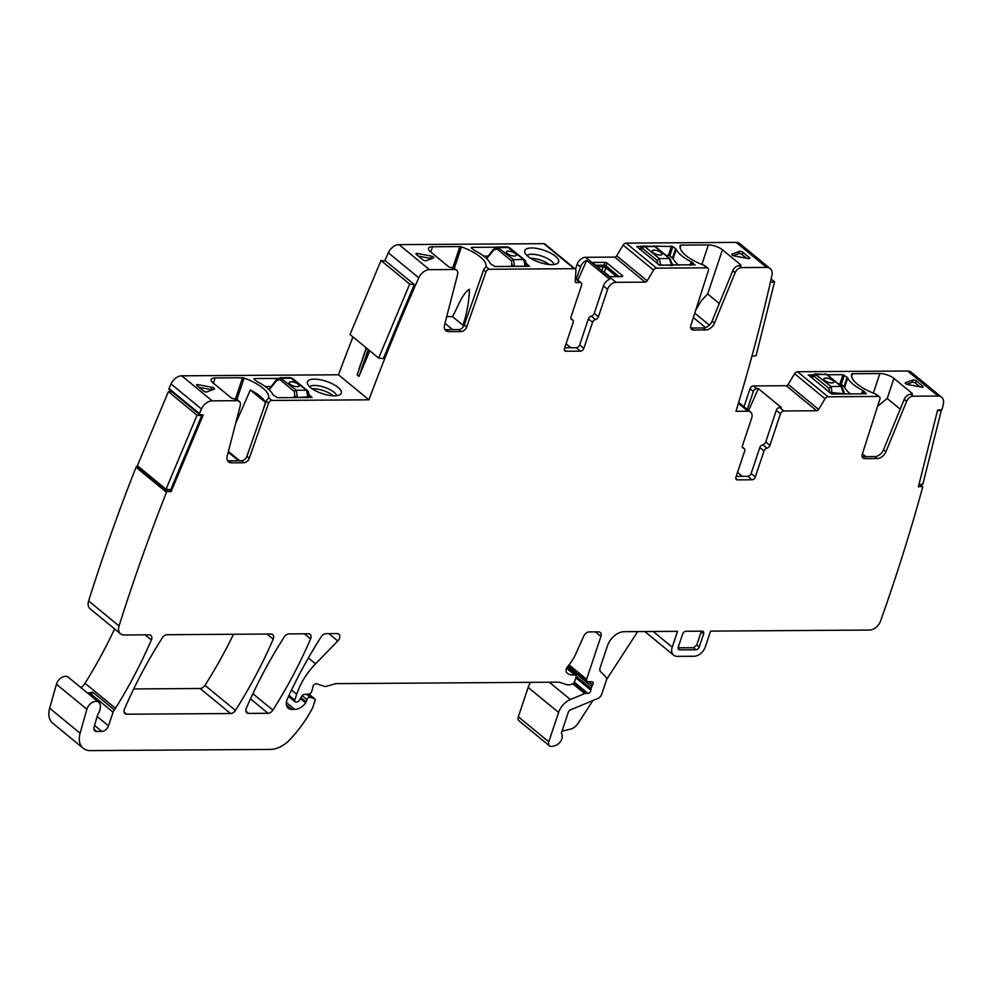 <?xml version="1.0" encoding="UTF-8"?>
<svg xmlns="http://www.w3.org/2000/svg" width="993" height="993" viewBox="0 0 993 993"><rect width="100%" height="100%" fill="white"/><g stroke="black" fill="none" stroke-linecap="round" stroke-linejoin="round"><path stroke-width="1.49" d="M609.975 276.662L604.377 272.057L601.572 271.089M597.178 266.769L603.024 266.732A2.098 0.708 -161.5 0 1 605.829 267.7L606.04 265.851L604.054 265.156L601.758 270.53M622.412 276.6L622.71 275.905L622.412 276.6L610.385 276.687L608.399 275.992L592.747 263.133L593.044 262.425L592.747 263.133M595.043 265.019L593.044 262.425L605.072 262.351L604.054 265.156L595.291 265.218M619.334 276.774L622.71 275.905L607.058 263.033L605.072 262.351M575.369 279.132L575.915 279.132A3.153 2.135 129.4 0 1 576.983 279.48L581.166 282.918A3.153 2.135 129.4 0 1 581.575 285.339L570.987 316.99A3.153 2.135 129.4 0 0 571.409 319.411A3.153 2.135 129.4 0 0 572.08 319.734A3.153 2.135 -50.6 0 1 572.762 320.044A3.153 2.135 -50.6 0 1 573.184 322.464L564.483 348.469A3.153 2.135 -50.6 0 0 564.893 350.889A3.153 2.135 -50.6 0 0 565.973 351.237L580.483 351.15A3.153 2.135 -50.6 0 0 583.834 348.344L592.548 322.34A3.153 2.135 -50.6 0 1 595.477 319.572A3.153 2.135 129.4 0 0 598.419 316.817L607.604 289.335A7.882 5.337 129.4 0 1 615.995 282.322L645.165 282.136A2.098 1.427 129.4 0 0 647.138 280.82L653.58 270.133A3.153 2.135 129.4 0 1 656.547 268.16L706.892 267.825A3.153 2.135 129.4 0 1 707.959 268.172A3.153 2.135 129.4 0 1 708.394 270.543L690.843 325.468A5.25 3.562 129.4 0 0 691.575 329.415A5.25 3.562 129.4 0 0 693.35 330.011L705.762 329.924A8.403 5.697 129.4 0 0 714.463 323.097L735.143 272.715A6.306 4.27 129.4 0 1 741.659 267.589L766.646 267.427A10.501 7.112 129.4 0 1 770.208 268.594A10.501 7.112 129.4 0 1 771.933 275.483A1627.378 1102.391 129.4 0 1 735.974 411.288L747.94 411.201A7.882 5.337 -50.6 0 1 750.609 412.083A7.882 5.337 -50.6 0 1 751.664 418.14L742.466 445.609A3.153 2.135 -50.6 0 0 742.888 448.029A3.153 2.135 -50.6 0 0 743.558 448.352A3.153 2.135 129.4 0 1 744.241 448.662A3.153 2.135 129.4 0 1 744.663 451.083L735.962 477.087A3.153 2.135 129.4 0 0 736.372 479.507A3.153 2.135 129.4 0 0 737.451 479.867L735.825 478.527M615.995 282.322L585.547 257.299L614.717 257.1A2.098 1.427 129.4 0 0 616.69 255.784L623.145 245.097L653.58 270.133M770.208 268.594L739.76 243.57A10.501 7.112 129.4 0 0 736.198 242.391L626.111 243.124A3.153 2.135 129.4 0 0 623.145 245.097M704.658 265.615L703.665 265.168A31.515 11.395 -161.5 0 1 680.217 245.432A2.098 0.757 -161.5 0 1 680.217 245.42A2.098 0.757 -161.5 0 1 681.012 245.11L680.118 247.778M701.865 264.473L708.406 244.923L681.012 245.11M708.406 244.923A10.501 3.798 -161.5 0 1 722.445 249.789L707.661 293.965L719.292 303.523M740.17 265.615L740.505 264.635L722.445 249.789M740.505 264.635A2.098 0.757 -161.5 0 1 740.877 265.305A2.098 0.757 -161.5 0 1 740.083 265.627L739.276 265.627A6.306 4.27 129.4 0 0 732.747 270.741L712.068 321.136L714.463 323.097M749.057 258.639L749.392 257.646A2.098 0.757 -161.5 0 1 749.765 258.317A2.098 0.757 -161.5 0 1 748.263 258.565L734.261 255.933A2.098 0.757 -161.5 0 1 731.791 254.357A2.098 0.757 -161.5 0 1 732.064 254.121L731.866 254.717M746.513 258.242L742.044 254.568A2.098 0.757 18.5 0 0 738.705 253.674L739.487 251.353L732.064 254.121M739.487 251.353A2.098 0.757 -161.5 0 1 742.826 252.247L742.044 254.568M749.392 257.646L742.826 252.247M690.098 265.205L691.252 261.78A3.674 1.328 -161.5 0 1 692.332 262.475L691.426 265.205M694.864 265.181L692.332 262.475M695.026 264.684L659.426 265.168L636.736 246.512L641.95 246.239M654.524 246.152L672.931 246.525L669.828 255.809L668.426 255.325L671.529 246.041M678.939 265.28A32.57 11.779 18.5 0 1 673.117 258.714A3.674 1.328 18.5 0 0 672.509 258.019L675.625 248.734L672.931 246.525M675.625 248.734A3.674 1.328 -161.5 0 1 676.233 249.429A32.57 11.779 -161.5 0 0 691.252 261.78M707.661 293.965L701.132 300.941L695.696 310.275M690.706 328.038A5.25 3.562 129.4 0 0 690.967 328.05L693.35 330.011M712.068 321.136A8.403 5.697 129.4 0 1 703.367 327.963L690.967 328.05M693.375 317.549L705.551 327.566M637.68 631.598L606.5 679.622M592.933 700.512L578.149 723.264A10.501 7.112 129.4 0 1 570.28 729.21L562.013 731.133M919.952 386.848L915.496 383.174A2.098 0.757 18.5 0 0 912.157 382.28L906.795 384.291M850.418 393.911A32.57 11.779 -161.5 0 1 844.596 387.344L847.712 378.048A32.57 11.779 18.5 0 0 862.731 390.398A3.674 1.328 18.5 0 1 863.811 391.093L862.905 393.824M838.539 383.956L841.307 384.428L843.988 386.637A3.674 1.328 -161.5 0 1 844.596 387.344M865.822 456.643L862.408 453.838M862.185 456.656A5.25 3.562 129.4 0 0 862.445 456.668L874.845 456.581A8.403 5.697 129.4 0 0 883.547 449.755L904.226 399.372A6.306 4.27 129.4 0 1 910.755 394.246L911.562 394.246A2.098 0.757 18.5 0 0 912.356 393.923A2.098 0.757 18.5 0 0 911.984 393.253L893.923 378.407L887.196 398.491L900.204 409.178M887.196 398.491L877.589 406.298M737.526 472.407L742.342 476.367M333.251 395.81A14.709 5.325 18.5 0 0 327.529 392.247A14.709 5.325 18.5 0 0 312.212 388.772M431.57 258.701A2.098 0.757 18.5 0 0 430.639 258.441L431.421 256.12A2.098 0.757 18.5 0 1 433.904 257.696A2.098 0.757 18.5 0 1 433.631 257.932L426.196 260.7A2.098 0.757 18.5 0 1 422.869 259.806L416.29 254.407A2.098 0.757 18.5 0 1 415.918 253.724A2.098 0.757 18.5 0 1 417.42 253.488L431.421 256.12M418.401 256.132L430.639 258.441M554.044 264.498A14.709 5.325 18.5 0 0 545.989 257.77A14.709 5.325 18.5 0 0 526.898 255.424M549.39 264.535A14.709 5.325 18.5 0 0 544.648 261.767A14.709 5.325 18.5 0 0 530.597 258.254M738.705 253.674L733.343 255.673M672.509 258.019L669.828 255.809M665.993 255.338L668.426 255.325M488.308 256.057L483.641 256.082M463.297 326.871L462.949 325.22C466.896 313.565 469.068 301.587 469.441 289.273C461.882 293.903 457.91 307.147 452.523 316.643L446.701 316.618M444.963 323.333L452.609 329.626M452.523 316.643L462.949 325.22M694.777 313.18L709.337 325.145M570.863 347.749L566.047 343.777M592.548 322.34L588.365 318.902A3.153 2.135 129.4 0 1 591.294 316.134A3.153 2.135 129.4 0 0 594.236 313.378L603.434 285.897A7.882 5.337 129.4 0 1 609.665 279.294L586.689 260.402A7.882 5.337 129.4 0 0 580.446 267.005L577.169 264.299L575.518 269.227M577.889 280.225L586.689 260.402M564.707 347.786L576.312 347.711A3.153 2.135 129.4 0 0 579.664 344.906L588.365 318.902M576.374 279.182L580.446 267.005M575.257 281.702L576.337 282.583A2.098 1.427 129.4 0 1 575.617 282.36A2.098 1.427 129.4 0 1 575.232 281.292L575.928 270.642A3.153 2.135 129.4 0 0 575.332 269.053L544.896 244.017A3.153 2.135 129.4 0 0 543.816 243.67L399.037 244.626L429.485 269.662L454.471 269.488A6.306 4.27 -50.6 0 1 456.606 270.195L454.223 268.234A6.306 4.27 -50.6 0 0 452.076 267.527L451.269 267.539A2.098 0.757 -161.5 0 1 448.464 266.558L430.403 251.713A10.501 3.798 -161.5 0 1 428.517 248.324A10.501 3.798 -161.5 0 1 432.501 246.761L459.896 246.574A2.098 0.757 -161.5 0 1 461.447 246.872A31.515 11.395 -161.5 0 1 486.011 266.608L484.832 268.147A3.153 2.135 -50.6 0 0 483.517 270.059L464.302 324.996A5.25 3.562 -50.6 0 1 458.741 329.577L446.341 329.664A8.403 5.697 -50.6 0 1 444.876 329.465M548.868 252.222A17.862 6.455 -161.5 0 1 557.743 263.195A17.862 6.455 -161.5 0 1 534.532 260.377A17.862 6.455 -161.5 0 1 524.738 252.148A17.862 6.455 -161.5 0 1 531.764 247.952A17.862 6.455 -161.5 0 1 548.868 252.222M526.166 263.257L529.443 266.273L494.75 266.509L490.654 263.815A3.674 1.328 -161.5 0 1 490.058 263.108A32.57 11.779 -161.5 0 0 475.039 250.757A3.674 1.328 -161.5 0 1 473.946 250.062L471.29 247.89M496.103 247.195L471.464 247.356M88.563 692.891L92.845 692.245A5.25 3.562 129.4 0 0 91.579 694.517A5.25 1.899 18.5 0 0 88.563 692.891L87.607 693.077M893.923 378.407A10.501 3.798 18.5 0 0 879.885 373.554L852.49 373.728A2.098 0.757 18.5 0 0 851.696 374.051L851.696 374.051A31.515 11.395 18.5 0 0 875.143 393.799L876.136 394.233M912.939 379.959L905.504 382.727A2.098 0.757 18.5 0 0 905.231 382.963A2.098 0.757 18.5 0 0 907.714 384.539L921.703 387.171A2.098 0.757 18.5 0 0 923.217 386.935A2.098 0.757 18.5 0 0 922.832 386.252L916.266 380.853A2.098 0.757 18.5 0 0 912.939 379.959L912.157 382.28M847.712 378.048A3.674 1.328 18.5 0 0 847.103 377.352L843.007 374.659L827.355 374.758M808.24 375.155L812.51 374.858M808.327 374.882L831.6 394.035L866.293 393.799L863.811 391.093M747.319 409.377L753.327 391.441A3.153 2.135 129.4 0 1 756.678 388.635L758.342 388.623L781.33 407.527L779.666 407.54A3.153 2.135 129.4 0 0 776.303 410.332L765.715 441.997L769.898 445.435L780.486 413.771A3.153 2.135 -50.6 0 1 783.837 410.965L816.643 410.754A2.098 1.427 129.4 0 0 818.617 409.439L825.059 398.752A3.153 2.135 129.4 0 1 828.025 396.778L878.371 396.443A3.153 2.135 129.4 0 1 879.438 396.79A3.153 2.135 129.4 0 1 879.872 399.161L862.321 454.086A5.25 3.562 129.4 0 0 863.054 458.046A5.25 3.562 129.4 0 0 864.829 458.629L877.241 458.543A8.403 5.697 129.4 0 0 885.942 451.716L906.621 401.333A6.306 4.27 129.4 0 1 913.138 396.207L938.062 396.046A10.501 7.112 129.4 0 1 941.625 397.225A10.501 7.112 129.4 0 1 943.35 404.101A1627.378 1102.391 129.4 0 1 942.32 408.669A1.055 0.708 129.4 0 1 941.252 409.712L937.603 410.134L918.413 486.818L922.063 486.409A1.055 0.708 -50.6 0 1 922.658 487.265A1627.378 1102.391 129.4 0 1 880.605 620.935A10.501 7.112 129.4 0 1 869.508 630.058L710.578 631.114L705.303 646.902A10.501 7.112 129.4 0 1 694.119 656.249L677.189 656.361A10.501 7.112 129.4 0 1 673.614 655.181A10.501 7.112 129.4 0 1 672.224 647.126L677.511 631.325L624.262 631.685A15.764 10.675 129.4 0 0 607.505 645.698L600.107 667.805A5.25 3.562 129.4 0 0 600.616 671.665L605.73 676.878A5.25 3.562 129.4 0 1 606.239 680.739L601.746 694.157A5.25 3.562 129.4 0 1 597.823 698.464L570.64 709.809A3.153 2.135 129.4 0 0 568.281 712.391L561.566 732.462A2.098 1.427 129.4 0 0 561.628 733.815A7.882 5.337 129.4 0 1 560.983 740.753A7.882 5.337 129.4 0 1 554.764 745.718L552.133 746.339A5.25 3.562 129.4 0 1 549.477 745.855A5.25 3.562 129.4 0 1 548.769 741.821L558.6 712.453A15.764 10.675 129.4 0 1 570.379 699.531L584.678 693.573A2.631 1.775 129.4 0 1 585.51 693.387L587.93 693.375A2.631 1.775 129.4 0 0 590.86 690.197A5.25 3.562 129.4 0 1 591.158 688.534L591.816 686.585A5.25 3.562 129.4 0 1 592.635 684.909A2.631 1.775 129.4 0 0 592.697 682.067A2.631 1.775 129.4 0 0 591.89 681.769L587.757 681.608A2.631 1.775 129.4 0 1 586.95 681.31A2.631 1.775 129.4 0 1 586.602 679.299L600.926 636.476A5.25 3.562 129.4 0 0 600.231 632.442A5.25 3.562 129.4 0 0 598.444 631.858L589.172 631.92A5.25 3.562 129.4 0 0 583.822 635.979L575.803 653.853A36.766 24.912 129.4 0 1 567.723 666.502A5.25 3.562 129.4 0 0 566.916 672.857A16.807 11.382 129.4 0 0 567.251 673.155A16.807 11.382 129.4 0 0 574.55 674.905A2.631 1.775 129.4 0 1 575.679 675.178A2.631 1.775 129.4 0 1 576.027 677.201L574.475 681.856A2.631 1.775 129.4 0 1 572.229 684.103L570.665 684.549A10.501 7.112 129.4 0 1 566.494 684.574L560.226 682.476A10.501 7.112 129.4 0 0 558.252 682.166L336.267 683.643A5.25 3.562 129.4 0 0 335.175 683.805L326.337 686.324A5.25 3.562 129.4 0 1 324.252 686.337L316.854 683.842A3.153 2.135 129.4 0 0 314.16 684.673A3.153 2.135 129.4 0 0 312.733 687.528A5.25 3.562 129.4 0 1 312.447 689.142L311.603 691.674A2.631 1.775 129.4 0 1 308.984 694.008L304.032 694.517A2.631 1.775 129.4 0 0 301.686 696.242L299.427 700.239A2.631 1.775 129.4 0 1 296.907 701.977L295.715 701.977A2.098 1.427 129.4 0 1 295.008 701.741A2.098 1.427 129.4 0 1 294.722 700.127L296.684 694.268A57.78 39.137 129.4 0 1 315.551 663.82L337.794 640.969A5.25 3.562 129.4 0 0 338.812 634.167A5.25 3.562 129.4 0 0 337.037 633.584L326.014 633.658A5.25 3.562 129.4 0 0 321.161 636.798A367.708 249.082 129.4 0 0 287.362 698.898A10.501 7.112 129.4 0 0 288.255 708.245A10.501 7.112 129.4 0 0 291.818 709.424L294.71 709.399A12.611 8.54 129.4 0 0 305.645 702.883A2.631 1.775 129.4 0 0 306.167 701.914L306.936 699.593A2.631 1.775 129.4 0 1 310.226 697.322L314.471 698.762A2.098 1.427 129.4 0 1 314.793 698.935A2.098 1.427 129.4 0 1 315.066 700.549L312.758 707.438A5.25 3.562 129.4 0 1 312.311 708.481A99.809 67.611 129.4 0 1 290.179 739.351A26.265 17.787 129.4 0 1 270.307 749.417L90.351 750.609A21.014 14.237 129.4 0 1 83.226 748.263A21.014 14.237 129.4 0 1 80.098 733.231L86.888 709.263A8.403 5.697 129.4 0 1 92.175 702.498A8.403 5.697 129.4 0 1 98.816 702.299A8.403 5.697 129.4 0 1 100.293 707.301A10.501 7.112 129.4 0 0 100.194 708.158A10.501 7.112 129.4 0 1 98.195 713.83A5.25 3.562 129.4 0 0 97.401 715.593L94.087 727.099A5.25 3.562 129.4 0 0 94.856 730.885A5.25 3.562 129.4 0 0 96.644 731.469L101.795 731.431A6.306 4.27 129.4 0 0 108.51 725.833L113.078 712.18A5.25 3.562 129.4 0 1 114.344 709.921A10.501 7.112 129.4 0 0 115.486 708.307A382.417 259.049 129.4 0 0 151.37 639.964A5.25 3.562 129.4 0 0 150.874 635.421A5.25 3.562 129.4 0 0 149.087 634.825L124.1 634.999A10.501 7.112 129.4 0 1 120.538 633.819A10.501 7.112 129.4 0 1 119.061 625.975A1627.378 1102.391 129.4 0 1 166.476 492.267A1.055 0.708 129.4 0 1 167.656 491.398L171.032 491.771L168.251 489.487M758.342 388.623L748.635 410.469M750.609 412.083L746.438 408.657A7.882 5.337 129.4 0 0 745.644 408.148L738.655 402.413M736.185 476.404L747.791 476.33A3.153 2.135 129.4 0 0 751.142 473.524L759.844 447.52L764.027 450.959A3.153 2.135 129.4 0 1 766.956 448.191L762.773 444.752A3.153 2.135 129.4 0 0 759.844 447.52M762.773 444.752A3.153 2.135 129.4 0 0 765.715 441.997M678.12 647.821L693.536 647.721L696.801 644.978L701.319 631.176M743.993 406.807L750.038 388.735A3.153 2.135 -50.6 0 1 753.389 385.942L786.195 385.718A2.098 1.427 129.4 0 0 788.169 384.403L794.623 373.716L825.059 398.752M366.181 347.798L357.182 374.92L358.969 376.384L367.062 357.393A1627.378 1102.391 -50.6 0 1 369.694 350.69M359.032 368.626L363.736 355.804M212.241 389.901A2.098 0.757 18.5 0 0 211.31 389.641L212.092 387.32A2.098 0.757 18.5 0 1 214.575 388.896A2.098 0.757 18.5 0 1 214.302 389.132L206.867 391.9A2.098 0.757 18.5 0 1 203.54 391.019L196.974 385.619A2.098 0.757 18.5 0 1 196.589 384.936A2.098 0.757 18.5 0 1 198.091 384.688L212.092 387.32M199.072 387.344L211.31 389.641M336.689 395.698A14.709 5.325 18.5 0 0 328.633 388.958A14.709 5.325 18.5 0 0 309.543 386.612M271.263 386.538L265.33 386.575M564.955 347.029L565.873 347.773M585.547 257.299A7.882 5.337 129.4 0 0 577.169 264.299M581.166 282.918A3.153 2.135 129.4 0 0 580.086 282.558L576.337 282.583M575.332 269.053A3.153 2.135 129.4 0 0 574.264 268.693L489.239 269.264A3.153 2.135 -50.6 0 0 485.9 272.02L483.517 270.059M464.302 324.996L466.685 326.958L485.9 272.02M466.685 326.958A5.25 3.562 -50.6 0 1 461.124 331.55L458.741 329.577M446.341 329.664L448.724 331.625L461.124 331.55M448.724 331.625A8.403 5.697 -50.6 0 1 445.869 330.694A8.403 5.697 -50.6 0 1 444.566 324.885L457.587 274.552A6.306 4.27 -50.6 0 0 456.606 270.195M399.037 244.626A10.501 7.112 129.4 0 0 388.325 252.781A1627.378 1102.391 129.4 0 0 384.725 260.923M429.485 269.662A10.501 7.112 129.4 0 0 418.773 277.817A1627.378 1102.391 129.4 0 0 392.769 338.712A1627.378 1102.391 129.4 0 0 368.937 399.819L338.489 374.783L181.744 375.813A10.501 7.112 129.4 0 0 171.032 383.981A1627.378 1102.391 129.4 0 0 168.996 388.561L199.444 413.584A1627.378 1102.391 129.4 0 1 201.48 409.004A10.501 7.112 129.4 0 1 212.192 400.849L237.104 400.688L234.72 398.727A6.306 4.27 -50.6 0 1 236.855 399.422L239.251 401.395A6.306 4.27 129.4 0 0 237.104 400.688M171.032 491.771L203.205 415L199.816 414.627A1.055 0.708 -50.6 0 1 199.444 413.584M199.37 414.255L169.369 389.591A1.055 0.708 -50.6 0 1 168.996 388.561M120.538 633.819L90.09 608.783A10.501 7.112 129.4 0 1 88.625 600.939A1627.378 1102.391 129.4 0 1 136.041 467.231A1.055 0.708 129.4 0 1 137.208 466.362L138.375 466.499M80.979 687.628A10.501 7.112 129.4 0 0 85.038 683.283A382.417 259.049 129.4 0 0 114.605 628.941M98.816 702.299L68.368 677.263A8.403 5.697 129.4 0 0 61.727 677.474A8.403 5.697 129.4 0 0 56.44 684.239L86.888 709.263M83.226 748.263L52.778 723.227A21.014 14.237 129.4 0 1 49.65 708.195L56.44 684.239M530.684 682.352A15.764 10.675 129.4 0 0 528.152 687.417L558.6 712.453M549.477 745.855L519.029 720.819A5.25 3.562 129.4 0 1 518.334 716.797L528.152 687.417M941.625 397.225L911.177 372.189A10.501 7.112 129.4 0 0 907.614 371.01L938.062 396.046M794.623 373.716A3.153 2.135 129.4 0 1 797.59 371.742L907.614 371.01M769.898 445.435A3.153 2.135 -50.6 0 1 766.956 448.191M747.791 476.33L751.962 479.768A3.153 2.135 129.4 0 0 755.313 476.963L764.027 450.959M751.962 479.768L737.451 479.867M235.428 710.392A367.708 249.082 129.4 0 0 273.187 639.144A5.25 3.562 129.4 0 0 272.678 634.614A5.25 3.562 129.4 0 0 270.89 634.018L167.134 634.713A5.25 3.562 129.4 0 0 162.281 637.854A367.708 249.082 129.4 0 0 124.485 709.089A5.25 3.562 129.4 0 0 124.981 713.632A5.25 3.562 129.4 0 0 126.769 714.215L230.575 713.533A5.25 3.562 129.4 0 0 235.428 710.392L204.98 685.356A367.708 249.082 129.4 0 0 233.516 634.266M133.707 688.943L200.127 688.497A5.25 3.562 129.4 0 0 204.98 685.356M695.894 649.745A3.153 2.135 129.4 0 0 699.246 646.94L703.603 633.944A3.153 2.135 129.4 0 0 703.156 631.498A3.153 2.135 129.4 0 0 702.113 631.163L685.977 631.275A3.153 2.135 129.4 0 0 682.625 634.08L678.281 647.076A3.153 2.135 129.4 0 0 678.666 649.472A3.153 2.135 129.4 0 0 679.758 649.856L695.894 649.745L693.536 647.721M288.988 633.906A5.25 3.562 129.4 0 0 284.147 637.047A367.708 249.082 129.4 0 0 246.314 708.282A5.25 3.562 129.4 0 0 246.823 712.825A5.25 3.562 129.4 0 0 248.598 713.408L268.011 713.284A5.25 3.562 129.4 0 0 272.864 710.132A367.708 249.082 129.4 0 0 310.586 638.896A5.25 3.562 129.4 0 0 310.077 634.366A5.25 3.562 129.4 0 0 308.302 633.77L288.988 633.906M201.678 415.744L197.048 415.235L166.042 489.239L170.684 489.748L201.678 415.744L200.387 414.689M408.719 297.937A1627.378 1102.391 129.4 0 0 391.863 337.98A1627.378 1102.391 129.4 0 0 389.417 344.012L383.31 358.585L378.668 358.076L350.02 334.517L381.014 260.514L385.656 261.022L414.304 284.581L408.719 297.937M352.974 336.95A1627.378 1102.391 129.4 0 0 338.489 374.783M331.513 383.41A17.862 6.455 -161.5 0 1 340.388 394.382A17.862 6.455 -161.5 0 1 317.164 391.577A17.862 6.455 -161.5 0 1 307.371 383.335A17.862 6.455 -161.5 0 1 314.409 379.152A17.862 6.455 -161.5 0 1 331.513 383.41M309.059 394.655L312.075 397.473L277.395 397.696L273.298 395.003A3.674 1.328 -161.5 0 1 272.69 394.308A32.57 11.779 -161.5 0 0 257.671 381.957A3.674 1.328 -161.5 0 1 256.579 381.262L253.935 379.078M277.779 378.395L254.109 378.556M234.72 398.727L233.914 398.727A2.098 0.757 -161.5 0 1 231.108 397.759L213.048 382.913A10.501 3.798 -161.5 0 1 211.149 379.525A10.501 3.798 -161.5 0 1 215.146 377.948L242.54 377.762A2.098 0.757 -161.5 0 1 244.092 378.072A31.515 11.395 -161.5 0 1 268.656 397.808L271.883 400.452L368.937 399.819M271.883 400.452A3.153 2.135 129.4 0 0 268.544 403.208L249.33 458.145A5.25 3.562 129.4 0 1 243.769 462.738L241.386 460.777A5.25 3.562 -50.6 0 0 246.947 456.184L266.149 401.246A3.153 2.135 -50.6 0 1 267.477 399.347L268.656 397.808M239.251 401.395A6.306 4.27 129.4 0 1 240.232 405.74L227.198 456.085A8.403 5.697 129.4 0 0 228.514 461.882A8.403 5.697 129.4 0 0 231.369 462.825L243.769 462.738M227.521 460.653A8.403 5.697 -50.6 0 0 228.973 460.864L241.386 460.777M250.335 390.013A31.515 11.395 18.5 0 1 265.429 402.413L250.335 390.013L235.651 423.44M228.402 451.443L239.772 460.789M265.429 402.413L263.468 408.917M228.204 452.212L238.655 460.789M918.959 484.671L922.845 484.236L941.327 410.308L940.681 409.786M941.327 410.308L937.442 410.754M751.912 356.189L756.058 355.717L774.577 281.801L771.151 278.983M774.577 281.801L770.407 282.273M378.668 358.076L409.675 284.072L381.014 260.514M409.675 284.072L414.304 284.581M197.048 415.235L168.388 391.676L137.382 465.68L166.042 489.239M172.286 392.111L168.388 391.676M672.149 264.386L671.678 265.764M672.162 263.828A2.098 1.005 -179.5 0 1 672.534 264.411A2.098 1.005 -179.5 0 1 671.678 265.205L669.431 258.528L654.859 246.537L643.141 246.003M660.804 265.404L659.364 258.59L644.78 246.612L643.191 246.003L639.529 248.697A2.098 0.832 23.8 0 0 639.504 248.784M653.071 252.594A5.25 1.899 18.5 0 0 658.396 254.853A5.25 1.899 18.5 0 0 662.095 254.233A5.25 1.899 18.5 0 0 661.139 252.545A5.25 1.899 18.5 0 0 655.827 250.273A5.25 1.899 18.5 0 0 652.128 250.894A5.25 1.899 18.5 0 0 653.071 252.594M659.29 265.057L660.817 265.342M659.141 264.932L671.678 265.33M639.827 249.553L640.286 248.461M640.311 248.399A2.098 0.832 23.8 0 0 639.529 248.697L639.504 248.746M662.083 254.258A5.25 1.899 18.5 0 0 661.127 252.582A5.25 1.899 18.5 0 0 655.839 250.323A5.25 1.899 18.5 0 0 652.116 250.919M843.405 393.948L843.864 392.309M843.876 391.751A2.098 1.005 -179.5 0 1 844.249 392.334A2.098 1.005 -179.5 0 1 843.392 393.129L841.145 386.451L826.573 374.46L814.856 373.927L811.244 376.62A2.098 0.832 23.8 0 0 811.566 377.414L812.001 376.384M832.246 394.022L831.079 386.513L814.893 373.927M824.786 380.518A5.25 1.899 18.5 0 0 830.098 382.777A5.25 1.899 18.5 0 0 833.797 382.156A5.25 1.899 18.5 0 0 832.854 380.468A5.25 1.899 18.5 0 0 827.541 378.196A5.25 1.899 18.5 0 0 823.842 378.829A5.25 1.899 18.5 0 0 824.786 380.518M829.627 392.731L832.531 393.265M829.701 392.396L843.38 393.687M812.026 376.322A2.098 0.832 23.8 0 0 811.244 376.62L810.884 377.328M833.797 382.181A5.25 1.899 18.5 0 0 832.842 380.505A5.25 1.899 18.5 0 0 827.554 378.259A5.25 1.899 18.5 0 0 823.83 378.842M511.147 266.397L511.544 265.491L513.12 266.385M486.707 258.714L493.335 250.521L493.31 249.355L486.471 258.49M497.232 247.009L513.567 259.607L514.436 266.298L525.272 266.223A2.098 0.683 13.3 0 0 526.067 265.888L525.992 266.298M511.544 265.491L511.842 264.932L514.399 266.372M525.645 265.392L525.26 266.285L523.634 259.533L513.567 259.607A2.098 1.427 129.4 0 0 511.594 260.923L511.842 264.932M493.31 249.355L497.307 247.009L507.497 246.934L523.634 259.533A2.098 1.427 129.4 0 1 524.354 259.769A2.098 1.427 129.4 0 0 524.354 259.769L524.354 259.769C525.545 260.253 526.116 262.301 526.067 265.888M515.342 253.55A5.25 1.899 18.5 0 0 510.03 251.291A5.25 1.899 18.5 0 0 506.331 251.912A5.25 1.899 18.5 0 0 507.274 253.6A5.25 1.899 18.5 0 0 512.599 255.871A5.25 1.899 18.5 0 0 516.298 255.238A5.25 1.899 18.5 0 0 515.342 253.55M516.286 255.263A5.25 1.899 18.5 0 0 515.33 253.6A5.25 1.899 18.5 0 0 510.042 251.341A5.25 1.899 18.5 0 0 506.318 251.937M293.742 397.585L294.362 396.157L296.969 397.51L308.091 396.877A2.098 0.683 13.3 0 0 308.897 396.542L308.711 397.485M269.202 389.777L276.153 381.188L276.128 380.021L268.979 389.566M280.051 377.663L296.386 390.261L297.255 396.952L294.362 396.157M307.991 397.498L306.465 390.199L296.386 390.261A2.098 1.427 129.4 0 0 294.412 391.577L294.66 395.599M276.141 380.021L280.125 377.663L290.316 377.601L306.465 390.199A2.098 1.427 129.4 0 1 307.172 390.435L307.172 390.435C308.364 390.919 308.935 392.955 308.885 396.542M299.104 385.929A5.25 1.899 18.5 0 0 298.148 384.254A5.25 1.899 18.5 0 0 292.848 381.945A5.25 1.899 18.5 0 0 289.149 382.566A5.25 1.899 18.5 0 0 290.093 384.266A5.25 1.899 18.5 0 0 295.418 386.525A5.25 1.899 18.5 0 0 299.116 385.905A5.25 1.899 18.5 0 0 298.161 384.204A5.25 1.899 18.5 0 0 292.861 381.995A5.25 1.899 18.5 0 0 289.149 382.59M308.463 396.058L308.078 396.952M616.703 276.637L605.829 267.7L604.377 272.057M619.148 276.625L606.04 265.851L607.058 263.033M614.717 257.1L645.165 282.136M616.69 255.784L647.138 280.82M626.111 243.124L656.547 268.16M703.665 265.168L706.892 267.825M739.276 265.627L741.659 267.589M736.198 242.391L766.646 267.427M673.117 258.714L676.233 249.429M459.896 246.574L452.858 267.601M461.447 246.872L454.285 268.284M432.501 246.761L430.751 251.999M417.42 253.488L416.936 254.94M91.095 695.956L91.579 694.517L113.078 712.18M911.648 394.246L911.984 393.253M873.343 393.091L879.885 373.554M852.49 373.728L851.597 376.397M922.509 387.245L922.832 386.252M916.266 380.853L915.496 383.174M861.576 393.836L862.731 390.398M843.988 386.637L847.103 377.352M844.41 375.143L841.307 384.428M839.904 383.943L843.007 374.659M756.678 388.635L753.389 385.942M753.327 391.441L750.038 388.735M368.204 349.474L358.969 376.384M369.433 350.479L367.062 357.393M357.182 374.92L366.417 347.997M732.747 270.741L735.143 272.715M703.367 327.963L705.762 329.924M603.434 285.897L607.604 289.335M594.236 313.378L598.419 316.817M591.294 316.134L595.477 319.572M583.834 348.344L579.664 344.906M580.483 351.15L576.312 347.711M565.973 351.237L564.347 349.908M572.08 319.734L570.963 318.803M575.915 279.132L580.086 282.558M543.816 243.67L574.264 268.693M452.076 267.527L454.471 269.488M486.011 266.608L489.239 269.264M388.325 252.781L418.773 277.817M171.032 383.981L201.48 409.004M137.208 466.362L167.656 491.398M136.041 467.231L166.476 492.267M88.625 600.939L119.061 625.975M145.152 634.85L151.37 639.964M85.038 683.283L115.486 708.307M92.845 692.245L114.344 709.921M97.14 716.487L108.51 725.833M94.546 725.473L101.795 731.431M93.938 729.247L96.644 731.469M49.65 708.195L80.098 733.231M308.724 694.033L314.471 698.762M306.502 694.256L310.226 697.322M302.12 695.634L306.936 699.593M300.916 697.595L306.167 701.914M300.382 698.551L305.645 702.883M286.332 702.51L294.71 709.399M286.406 704.98L291.818 709.424M328.882 633.633L337.794 640.969M308.389 657.937L315.551 663.82M291.52 690.023L296.684 694.268M288.975 695.41L294.722 700.127M566.556 668.339L574.55 674.905M595.341 631.871L600.926 636.476M569.063 664.876L586.602 679.299M588.65 681.632L592.635 684.909M567.586 666.663L591.816 686.585M576.176 676.221L591.158 688.534M575.816 677.834L590.86 690.197M574.339 682.203L587.93 693.375M573.408 683.432L585.51 693.387M572.849 683.842L584.678 693.573M549.328 682.228L570.379 699.531M518.334 716.797L548.769 741.821M653.22 631.486L672.224 647.126M922.063 486.409L919.841 484.572M875.143 393.799L878.371 396.443M910.755 394.246L913.138 396.207M797.59 371.742L828.025 396.778M904.226 399.372L906.621 401.333M883.547 449.755L885.942 451.716M874.845 456.581L877.241 458.543M862.445 456.668L864.829 458.629M788.169 384.403L818.617 409.439M786.195 385.718L816.643 410.754M783.837 410.965L779.666 407.54M780.486 413.771L776.303 410.332M755.313 476.963L751.142 473.524M742.441 447.421L743.558 448.352M747.94 411.201L738.382 403.344M266.98 634.043L273.187 639.144M200.127 688.497L230.575 713.533M124.063 711.993L126.769 714.215M696.801 644.978L699.246 646.94M678.132 648.454L679.758 649.856M701.157 631.97L703.603 633.944M304.379 633.795L310.586 638.896M252.892 693.71L272.864 710.132M250.497 698.873L268.011 713.284M248.598 713.408L245.904 711.187M181.744 375.813L212.192 400.849M198.091 384.688L197.607 386.14M246.947 456.184L249.33 458.145M266.149 401.246L268.544 403.208M228.973 460.864L231.369 462.825M242.54 377.762L235.502 398.789M215.146 377.948L213.396 383.186M244.092 378.072L236.93 399.484M669.431 258.528L670.536 259.818L669.431 258.528L659.364 258.59L657.155 260.402L642.57 248.411A2.098 1.427 -50.6 0 1 644.78 246.612L654.859 246.537A2.098 1.427 -50.6 0 1 655.566 246.773L655.566 246.773A2.098 1.427 -50.6 0 1 655.939 247.431M658.011 264.411L657.155 260.402M642.57 248.411L639.864 249.491M841.145 386.451L842.25 387.754L841.145 386.451L831.079 386.513L828.857 388.325L814.285 376.335A2.098 1.427 -50.6 0 1 816.494 374.535L826.573 374.46A2.098 1.427 -50.6 0 1 827.281 374.696L827.281 374.696A2.098 1.427 -50.6 0 1 827.653 375.354M829.714 392.334L828.857 388.325M814.285 376.335L811.566 377.414M493.682 250.013L497.009 248.933L511.594 260.923M497.009 248.933L498.982 247.617L509.061 247.542L510.067 249.33M507.485 246.947L509.061 247.542M276.501 380.667L279.827 379.587L294.412 391.577M279.827 379.587L281.801 378.271L291.88 378.209L292.885 379.984M290.304 377.601L291.88 378.209M307.197 390.448A2.098 1.427 129.4 0 0 307.172 390.435L292.587 378.445M705.502 266.149L707.959 268.172M572.762 320.044L570.863 318.48M199.531 414.503L169.095 389.479M308.823 694.02L314.793 698.935M288.504 696.403L295.008 701.741M566.78 667.867L575.679 675.178M568.219 665.906L586.95 681.31M644.867 631.548L673.614 655.181M922.497 486.52L920.101 484.547M876.98 394.767L879.438 396.79M742.342 447.098L744.241 448.662M672.546 265.33L670.151 258.763L655.566 246.773L653.357 245.929M844.273 393.948L844.236 392.88M825.071 373.852L827.281 374.696L841.865 386.687L844.236 392.893M509.769 247.778L524.354 259.769"/></g></svg>
